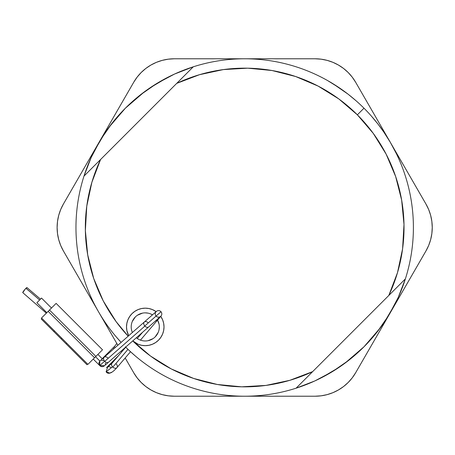 <?xml version="1.0" encoding="UTF-8"?>
<svg xmlns="http://www.w3.org/2000/svg" width="455" height="455" viewBox="0 0 455 455"><rect width="100%" height="100%" fill="white"/><g stroke="black" fill="none" stroke-linecap="round" stroke-linejoin="round"><path stroke-width="0.68" d="M396.493 153.892L390.31 142.301L394.491 149.888M395.645 152.163L395.998 152.869M383.73 131.944L390.299 142.29L383.753 131.973L378.065 124.181L383.741 131.961L378.06 124.175L371.394 116.105L378.06 124.175M329.835 81.849L330.404 82.179M356.02 100.731L348.012 94.128L340.221 88.435L327.515 80.518M326.991 80.222L323.664 78.408M319.313 76.184L322.282 77.686M333.06 83.783L348.007 94.122L356.055 100.765M94.532 150.548L104.906 133.008M394.832 304.452L384.458 321.992L394.832 304.452M321.634 377.65L339.168 367.276M167.73 77.35L150.19 87.724L167.73 77.35M152.476 314.849A14.059 14.059 0 0 0 132.365 332.514A14.059 14.059 0 0 1 152.476 314.849L150.645 313.927M128.708 335.722A18.746 18.746 0 0 1 156.128 311.641L152.436 309.599L148.921 308.53L145.264 308.171L141.607 308.53L138.087 309.599L134.845 311.334L132.007 313.66L129.675 316.504L127.94 319.746L126.877 323.26L126.518 326.917L126.877 330.575L128.708 335.722M131.427 329.426L132.013 331.627M141.204 340.38L140.43 340.124L141.204 340.38M132.104 331.871L131.62 330.313M131.239 327.953L131.313 328.664M100.635 139.651L91.216 157.396L83.982 176.108L176.711 83.379L100.561 159.529L91.87 182.324L86.769 206.183L85.364 230.543L87.696 254.828L93.707 278.471L103.257 300.926L116.127 321.651L128.168 336.2A159.347 159.347 0 0 1 100.561 159.529L83.982 176.108A168.72 168.72 0 0 0 121.121 342.387A168.72 168.72 0 0 1 193.29 66.8L176.711 83.379A159.347 159.347 0 0 1 357.357 114.825L363.983 108.199A168.72 168.72 0 0 0 193.29 66.8A168.72 168.72 0 0 1 405.382 278.892A168.72 168.72 0 0 1 125.688 347.108A168.72 168.72 0 0 0 296.074 388.2L312.653 371.621A159.347 159.347 0 0 1 132.746 340.909L150.531 356.055L171.256 368.92L193.711 378.475L217.353 384.486L241.639 386.818L265.999 385.413L289.852 380.306L312.653 371.621L405.382 278.892A168.72 168.72 0 0 0 363.983 108.199L357.357 114.825A159.347 159.347 0 0 1 388.803 295.471L296.074 388.2L314.78 380.966L332.503 371.559L348.979 360.121A168.72 168.72 0 0 0 348.991 360.11M363.96 346.824A168.72 168.72 0 0 0 364.006 346.784L380.414 327.714M129.703 350.976L135.681 356.282M115.9 336.501L121.013 342.274M100.618 139.679L112.061 123.203L125.381 108.199L140.385 94.879L156.861 83.441L174.578 74.034L193.29 66.8L176.711 83.379L199.506 74.694L223.365 69.587L247.725 68.182L272.01 70.514L295.653 76.525L318.102 86.08L338.833 98.945L357.357 114.825L373.236 133.349L386.102 154.074L395.651 176.529L401.663 200.172L403.995 224.457L402.595 248.817L397.488 272.676L388.803 295.471L405.382 278.892L398.148 297.604L388.741 315.321L377.297 331.797L363.983 346.801L348.979 360.121M132.763 340.892L138.087 344.236L141.607 345.305L145.264 345.663L148.921 345.305L152.436 344.236L155.678 342.507L158.516 340.175L160.848 337.331L162.583 334.095L163.646 330.575L164.01 326.917L163.646 323.26L162.583 319.746L160.746 316.35A18.746 18.746 0 0 1 132.763 340.892M144.229 340.943L143.518 340.869M157.555 320.092A14.059 14.059 0 0 1 136.324 337.769A14.059 14.059 0 0 0 157.555 320.092L159.051 324.182M142.523 340.71L143.376 340.852M144.48 340.954L145.264 340.977M148.006 340.71L153.073 338.611M155.206 336.859L158.255 332.298M159.051 329.659L159.324 326.917M148.006 313.131L145.264 312.858M142.517 313.131L137.45 315.23M135.323 316.976L132.274 321.537M125.381 346.801C138.582 359.114 138.582 359.114 125.381 346.801M344.896 363.232L363.983 346.801M108.95 127.286L125.381 108.199M125.387 108.188L144.463 91.768M425.971 204.067L390.879 143.285L425.971 204.067L428.684 209.567L425.971 204.067A46.865 46.865 0 0 1 425.971 250.932L428.684 245.433L430.652 239.631L431.852 233.62L432.25 227.5L431.852 221.38L430.652 215.369L428.684 209.567M174.328 58.78L315.031 58.78L321.15 59.184L315.031 58.78A46.865 46.865 0 0 1 355.622 82.213L390.726 143.024L355.622 82.213L352.215 77.117L348.172 72.51L343.565 68.466L338.463 65.059L332.969 62.346L327.162 60.378L321.15 59.184L315.031 58.78L174.328 58.78L168.213 59.184L162.202 60.378L156.395 62.346L150.895 65.059L145.799 68.466L141.192 72.51L137.148 77.117L133.742 82.213L98.86 142.631L133.742 82.213A46.865 46.865 0 0 1 174.328 58.78L168.213 59.184L162.202 60.378L168.213 59.184M60.68 209.567L63.393 204.067L60.68 209.567L63.393 204.067L98.28 143.638L63.393 204.067L60.68 209.567L58.706 215.369L57.512 221.38L57.114 227.5L57.512 233.62L58.706 239.631L60.68 245.433L63.393 250.932L117.851 345.26L63.393 250.932L60.68 245.433M121.195 351.055L121.701 351.937L121.195 351.055M315.031 396.22L174.328 396.22L168.213 395.816L174.328 396.22A46.865 46.865 0 0 1 133.742 372.787L125.182 357.96L133.742 372.787L137.148 377.883L141.192 382.49L145.799 386.534L150.895 389.941L156.395 392.654L162.202 394.622L168.213 395.816L174.328 396.22L315.031 396.22L321.15 395.816L327.162 394.622L332.969 392.654L338.463 389.941L343.565 386.534L348.172 382.49L352.215 377.883L355.622 372.787L390.504 312.369L355.622 372.787A46.865 46.865 0 0 1 315.031 396.22L321.15 395.816L327.162 394.622L321.15 395.816M425.971 250.932L391.084 311.362L425.971 250.932L428.684 245.433M168.213 395.816L162.202 394.622L156.395 392.654L150.895 389.941L156.395 392.654L162.202 394.622L156.395 392.654M57.114 227.5L57.512 221.38L57.114 227.5L57.512 233.62M137.148 77.117L141.192 72.51L145.799 68.466L150.895 65.059L145.799 68.466L141.192 72.51L137.148 77.117M150.895 65.059L156.395 62.346L162.202 60.378M321.15 59.184L327.162 60.378L332.969 62.346L338.463 65.059L332.969 62.346L327.162 60.378L332.969 62.346M431.852 221.38L432.25 227.5L431.852 221.38L432.25 227.5L431.852 233.62M352.215 377.883L348.172 382.49L343.565 386.534L338.463 389.941L343.565 386.534L348.172 382.49L352.215 377.883M338.463 389.941L332.969 392.654L327.162 394.622M137.148 377.883L141.192 382.49L145.799 386.534L150.895 389.941M352.215 77.117L348.172 72.51L343.565 68.466L338.463 65.059M63.393 250.932A46.865 46.865 0 0 1 63.393 204.067M104.502 365.689L103.075 366.531L101.579 366.599L99.702 365.524A3.282 3.282 0 0 0 104.502 365.689A3.282 3.282 0 0 1 99.861 365.689A3.282 3.282 0 0 0 104.502 365.689L99.702 365.524L104.616 361.23A3.282 2.321 48.7 0 0 104.724 361.35A3.282 2.321 48.7 0 0 108.506 362.197M108.011 358.068A3.282 2.321 48.7 0 0 104.229 357.221A3.282 2.321 48.7 0 0 104.616 361.23L99.702 365.524L98.917 363.699L99.065 362.351L99.861 361.054L95.556 356.743L99.861 361.054L104.201 357.243A3.282 2.321 48.7 0 0 104.616 361.23A3.282 2.321 48.7 0 0 104.724 361.35A3.282 2.321 48.7 0 0 108.535 362.174L104.331 365.848M156.366 311.43L144.343 321.992A3.282 2.321 48.7 0 0 144.764 325.985L160.996 311.732A3.282 3.282 0 0 0 156.213 311.578A3.282 3.282 0 0 0 156.065 316.06A3.282 3.282 0 0 1 156.213 311.578A3.282 3.282 0 0 1 160.996 311.732A3.282 3.282 0 0 1 160.848 316.219A3.282 3.282 0 0 0 160.996 311.732L144.764 325.985A3.282 2.321 48.7 0 0 144.866 326.099L104.724 361.35L144.866 326.099A3.282 2.321 48.7 0 0 148.671 326.923A3.282 2.321 -131.3 0 1 144.866 326.099A3.282 2.321 -131.3 0 1 144.764 325.985A3.282 2.321 -131.3 0 1 144.343 321.992A3.282 2.321 -131.3 0 1 148.148 322.817M111.139 372.309A3.282 3.282 0 0 1 106.487 372.321M124.386 359.063L123.407 360.041M114.211 346.699A15.464 15.464 0 0 0 116.753 343.354A15.464 15.464 0 0 1 114.211 346.699L113.119 347.796L113.977 348.661L113.119 347.796L114.211 346.699L115.143 347.637L114.211 346.699M26.942 287.566A3.282 0.375 129.8 0 0 25.929 288.333A432.426 267.455 45 0 1 39.602 300.021A432.426 267.455 -135 0 0 25.929 288.333A3.282 0.375 129.8 0 0 23.666 290.984A3.282 0.375 129.8 0 0 22.756 292.616L46.336 313.171M116.093 363.824A3.282 2.321 -139.5 0 1 116.4 364.137A3.282 2.321 -139.5 0 1 116.833 367.72A3.282 2.321 -139.5 0 1 112.812 367.111A3.282 2.321 -139.5 0 1 112.504 366.798L106.095 371.837L109.888 373.1C111.725 372.679 114.08 370.848 116.946 367.6L130.517 351.726M107.738 366.901L106.095 371.837L112.504 366.798A3.282 2.321 40.5 0 1 111.958 363.335L107.738 366.901L106.095 371.837L109.882 373.1M36.895 302.729L46.837 312.67L36.895 302.729L41.536 298.088L51.478 308.029L41.536 298.088L36.895 302.729M105.446 363.045L105.298 364.392M101.289 360.212L103.808 360.525M112.072 363.215A3.282 2.321 -139.5 0 0 112.504 366.798A3.282 2.321 40.5 0 0 112.812 367.111L127.986 349.355L112.812 367.111A3.282 2.321 40.5 0 0 116.946 367.6M142.608 332.247L137.274 338.486L142.608 332.247M140.43 340.124L157.458 320.201A3.282 2.321 -139.5 0 1 155.616 320.821A3.282 2.321 40.5 0 0 157.458 320.201L161.024 316.032M106.476 367.691A3.282 3.282 0 0 1 111.128 367.68M156.401 316.39A3.282 3.282 0 0 0 160.848 316.219M156.065 316.06A3.282 3.282 0 0 0 160.678 316.379M99.702 365.524L99.861 361.054M22.795 292.622L25.15 289.164L26.947 287.736M61.089 338.85L61.749 338.184L61.089 338.85L41.206 318.966L53.798 331.558L54.458 330.893L87.929 364.364L94.56 357.738L48.162 311.345L49.487 310.02L95.886 356.413L94.56 357.738L102.511 349.787L56.119 303.388L41.536 317.971L87.929 364.364L94.56 357.738L48.162 311.345L41.536 317.971L54.458 330.893L53.798 331.558L77.407 355.167L86.939 364.7L87.599 364.034L86.939 364.7L66.123 343.883L66.788 343.224L66.123 343.883M56.119 303.388L102.511 349.787L95.886 356.413L49.487 310.02L56.119 303.388M41.206 318.966L41.866 318.301L41.206 318.966M93.235 359.063L99.861 365.689M113.119 347.796L102.182 358.733M160.695 316.361L108.535 362.174M40.484 299.134L26.947 287.571M118.584 355.583L106.487 367.68M111.958 363.335L125.762 347.188M144.343 321.992L104.201 357.243M97.871 354.422L102.335 358.887"/></g></svg>
